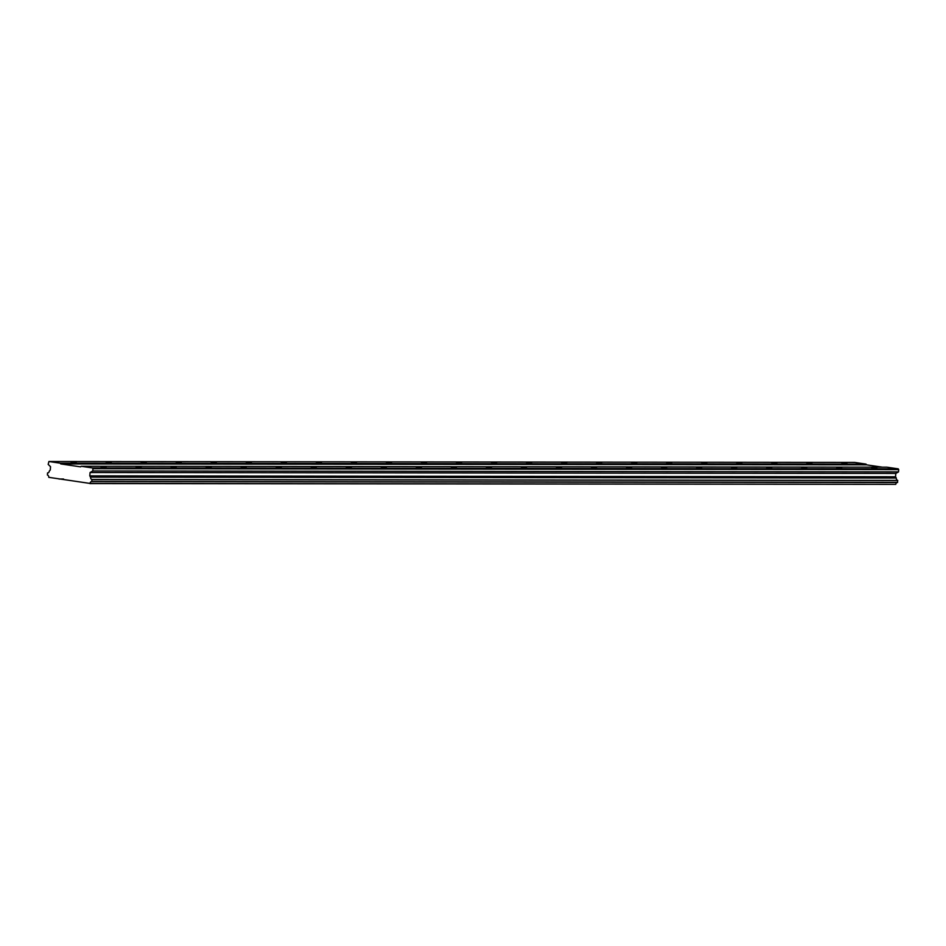 <?xml version="1.0" encoding="UTF-8"?>
<svg xmlns="http://www.w3.org/2000/svg" width="946" height="946" viewBox="0 0 946 946"><rect width="100%" height="100%" fill="white"/><g stroke="black" fill="none" stroke-linecap="round" stroke-linejoin="round"><path stroke-width="1.42" d="M100.867 466.615L106.07 467.194L100.867 466.615M871.585 467.49L876.788 468.069L871.585 467.49M836.548 467.454L841.751 468.034L836.548 467.454M801.51 467.407L806.713 467.986L801.51 467.407M766.485 467.371L771.688 467.951L766.485 467.371M731.447 467.336L736.65 467.915L731.447 467.336M696.422 467.289L701.625 467.868L696.422 467.289M661.384 467.253L666.587 467.832L661.384 467.253M626.347 467.206L631.561 467.785L626.347 467.206M591.321 467.17L596.524 467.75L591.321 467.17M556.283 467.135L561.486 467.714L556.283 467.135M521.258 467.088L526.461 467.667L521.258 467.088M486.22 467.052L491.423 467.631L486.22 467.052M451.195 467.017L456.398 467.596L451.195 467.017M416.157 466.969L421.36 467.549L416.157 466.969M381.12 466.934L386.335 467.513L381.12 466.934M346.094 466.898L351.297 467.478L346.094 466.898M311.057 466.851L316.26 467.43L311.057 466.851M276.031 466.816L281.234 467.395L276.031 466.816M240.994 466.78L246.197 467.359L240.994 466.78M205.968 466.733L211.171 467.312L205.968 466.733M170.93 466.697L176.133 467.277L170.93 466.697M135.893 466.65L141.096 467.229L135.893 466.65M71.139 462.216L76.354 462.795L71.139 462.216M841.857 463.091L847.06 463.67L841.857 463.091M806.832 463.055L812.035 463.635L806.832 463.055M771.794 463.02L776.997 463.599L771.794 463.02M736.768 462.972L741.971 463.552L736.768 462.972M701.731 462.937L706.934 463.516L701.731 462.937M666.693 462.89L671.897 463.469L666.693 462.89M631.668 462.854L636.871 463.434L631.668 462.854M596.63 462.819L601.833 463.398L596.63 462.819M561.605 462.771L566.808 463.351L561.605 462.771M526.567 462.736L531.77 463.315L526.567 462.736M491.53 462.7L496.745 463.28L491.53 462.7M456.504 462.653L461.707 463.233L456.504 462.653M421.467 462.618L426.67 463.197L421.467 462.618M386.441 462.582L391.644 463.162L386.441 462.582M351.404 462.535L356.607 463.114L351.404 462.535M316.378 462.499L321.581 463.079L316.378 462.499M281.34 462.452L286.543 463.032L281.34 462.452M246.303 462.417L251.506 462.996L246.303 462.417M211.277 462.381L216.48 462.961L211.277 462.381M176.24 462.334L181.443 462.913L176.24 462.334M141.214 462.298L146.417 462.878L141.214 462.298M106.177 462.263L111.38 462.842L106.177 462.263M60.757 463.918L60.319 463.185L48.92 461.506L48.175 464.38L50.54 466.697L50.268 470.02L49.322 471.025A2.188 1.644 -89.9 0 1 47.548 472.905L47.418 475.046A2.188 1.644 -89.9 0 1 48.79 477.34L90.012 483.43A2.188 1.644 -89.9 0 1 91.738 481.597L91.963 479.48A2.188 1.644 -89.9 0 1 90.544 477.115L89.787 475.862L90.071 472.539L92.755 470.966L92.956 468.684L898.7 469.594L898.262 468.861L886.863 467.182L81.12 466.26L80.564 466.851L60.757 463.918L866.501 464.841L882.322 467.17M92.956 468.684L92.507 467.951L81.12 466.26M48.92 461.506L854.676 462.417L866.063 464.108L866.501 464.841M898.7 469.594L898.511 471.888L895.815 473.449L895.543 476.784L896.288 478.037A2.188 1.644 -89.9 0 0 897.707 480.391L897.482 482.519L91.738 481.597M897.293 482.519A2.188 1.644 -89.9 0 0 895.767 484.352L89.87 483.583M60.319 463.185L866.063 464.108M58.983 479.019L63.536 479.019M895.767 484.352L90.012 483.43M897.624 482.365L91.88 481.455M92.034 479.598L897.778 480.521M90.544 477.115L896.288 478.037M897.707 480.391L91.963 479.48M89.787 475.862L895.543 476.784M90.071 472.539L895.815 473.449M92.755 470.966L898.511 471.888M898.262 468.861L92.507 467.951"/></g></svg>
